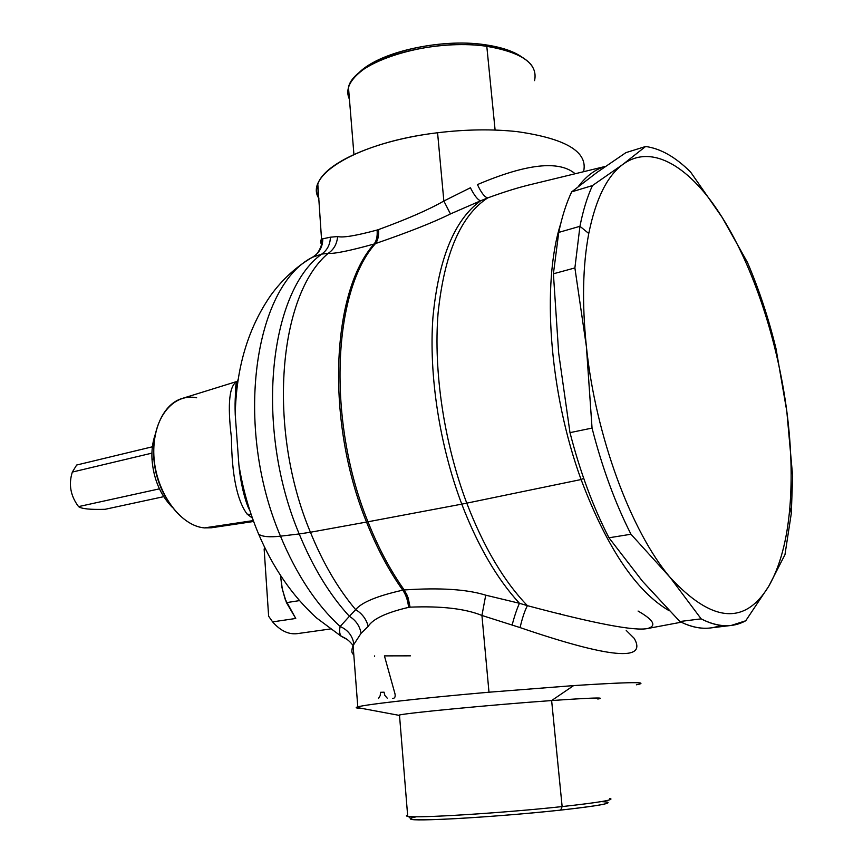 <?xml version="1.0" encoding="UTF-8"?>
<svg xmlns="http://www.w3.org/2000/svg" width="863" height="863" viewBox="0 0 863 863"><rect width="100%" height="100%" fill="white"/><g stroke="black" fill="none" stroke-linecap="round" stroke-linejoin="round"><path stroke-width="1.29" d="M416.484 816.754C402.719 819.623 411.727 820.454 443.506 819.246C474.823 817.876 524.553 814.003 560.691 810.098C603.917 805.19 617.476 802.363 601.36 801.598M607.358 802.083C611.662 803.485 596.106 806.161 560.691 810.098L562.137 806.581C598.728 802.558 614.758 799.872 610.227 798.523M609.666 798.426C615.75 799.699 599.904 802.417 562.137 806.581L551.63 700.562C489.785 704.931 400.464 713.604 398.63 715.265L399.537 715.718L398.285 715.481L399.483 715.039C406.246 713.021 492.439 704.747 551.63 700.562L562.137 806.581C502.417 813.075 414.887 818.469 407.714 816.333L406.419 815.794L407.606 815.05C405.815 815.675 406.063 816.139 408.35 816.43C417.843 818.307 503.722 812.935 562.137 806.581L560.691 810.098C504.208 816.312 421.198 821.414 411.824 819.483L410.486 818.307M597.822 699.041C606.851 697.282 591.446 697.789 551.63 700.562C589.095 697.94 604.963 697.347 599.235 698.771M639.203 684.197C647.649 681.759 625.783 682.223 573.615 685.6L551.63 700.562L573.615 685.6C630.119 681.986 651.047 681.716 636.398 684.801M634.176 638.307C647.735 661.77 609.71 658.199 520.087 627.595L481.932 615.459L488.987 692.212L573.615 685.6L488.987 692.212L481.932 615.459L520.087 627.595C609.688 658.189 647.725 661.77 634.186 638.329L626.225 630.432M559.602 613.722L560.184 613.647M519.138 603.992L519.472 603.291L527.401 605.664C524.726 610.734 522.288 618.048 520.087 627.595C522.288 618.048 524.726 610.734 527.401 605.664C594.844 623.636 634.898 631.252 647.541 628.523C656.937 625.923 653.776 620.098 638.07 611.047M353.808 643.766C352.449 635.729 347.908 629.968 340.173 626.484L349.386 616.301C355.826 620.281 359.731 625.934 361.101 633.269L353.096 645.589C351.252 650.432 351.489 653.464 353.798 654.672C351.489 653.464 351.263 650.443 353.096 645.589L361.101 633.269L368.199 626.344L361.101 633.269C359.731 625.934 355.826 620.281 349.386 616.301L355.675 609.656C362.158 613.604 366.333 619.17 368.199 626.344C372.913 618.879 386.365 612.557 408.555 607.379C386.365 612.557 372.913 618.879 368.199 626.344C366.333 619.17 362.158 613.604 355.675 609.656C361.468 602.417 377.163 595.923 402.762 590.163C406.02 594.887 407.951 600.626 408.555 607.379L410.076 607.153L408.555 607.379C407.951 600.626 406.02 594.887 402.762 590.163L404.208 589.947L407.174 595.33L410.076 607.153C441.252 605.891 465.2 608.652 481.932 615.459C465.2 608.652 441.252 605.891 410.076 607.153L408.123 597.789L404.208 589.947C439.871 587.541 467.034 589.289 485.729 595.179L481.932 615.459L485.729 595.179L519.472 603.291C517.11 608.307 514.65 615.556 512.093 625.017M488.987 692.212C421.651 698.059 365.696 704.445 357.789 706.883C354.833 707.714 355.988 708.189 361.252 708.286C357.185 708.21 355.567 707.908 356.397 707.38C358.328 705.319 416.333 698.523 488.987 692.212M378.533 698.469L380.238 695.535L380.464 692.309L384.078 692.191L384.844 695.373L387.217 698.145M286.451 602.644L295.75 618.469L285.07 599.008L281.942 587.466L280.518 575.492L282.352 589.44L286.451 602.644L299.45 600.616L286.451 602.644M264.143 549.051L268.63 616.204L272.611 621.878L295.75 618.469L272.611 621.878L268.63 616.204L264.143 549.051L264.779 547.638L264.143 549.051M330.238 628.998L297.217 633.647C288.555 634.672 280.356 630.756 272.611 621.878M581.09 479.537L583.69 478.329L581.09 479.537C606.829 547.778 636.236 591.533 669.3 610.81C636.236 591.533 606.829 547.778 581.09 479.537C549.246 392.438 541.522 283.582 560.691 223.744C541.522 283.582 549.246 392.438 581.09 479.537L466.775 503.151L581.09 479.537M392.611 698.404C394.725 698.447 395.534 696.959 395.017 693.928L384.423 655.88L410.432 655.837M374.661 655.891L374.585 656.452M153.765 447.261C152.913 464.618 156.678 480.907 165.06 496.139C156.678 480.907 152.913 464.618 153.765 447.261M681.241 622.201L647.541 628.523C634.898 631.252 594.844 623.636 527.401 605.664C503.927 581.306 483.722 547.142 466.775 503.151C483.722 547.142 503.927 581.306 527.401 605.653L519.472 603.291C497.153 579.084 477.919 546.031 461.77 504.143L466.775 503.151C444.089 442.935 433.409 371.317 438.059 313.409C444.208 254.035 460.756 215.534 487.703 197.907C504.984 191.597 519.99 186.991 532.719 184.067C519.99 186.991 504.984 191.608 487.703 197.907C460.756 215.534 444.208 254.035 438.059 313.409C433.409 371.317 444.089 442.935 466.775 503.151L461.77 504.143C477.919 546.031 497.153 579.084 519.472 603.291L485.729 595.179C467.034 589.289 439.871 587.541 404.208 589.947C390.367 570.497 378.285 547.778 367.972 521.781L461.77 504.143C439.45 444.974 428.738 374.747 432.935 317.39C438.555 258.555 454.456 219.677 480.659 200.777L487.703 197.907C484.618 197.142 481.198 192.708 477.455 184.585C526.484 163.711 559.051 160.097 575.157 173.754C559.051 160.097 526.484 163.711 477.455 184.585C481.198 192.708 484.618 197.142 487.703 197.907L480.659 200.777C454.456 219.677 438.555 258.555 432.935 317.39C428.738 374.747 439.45 444.974 461.77 504.143L367.972 521.781C378.285 547.778 390.367 570.497 404.208 589.947L402.762 590.163C388.911 570.734 376.829 548.027 366.516 522.05L367.972 521.781C326.624 420.432 332.816 290.874 375.459 243.593C408.879 232.071 433.873 222.179 450.443 213.927L480.659 200.777L450.443 213.927L443.852 201.014L470.411 187.767C474.456 195.718 477.875 200.054 480.659 200.777C477.875 200.054 474.456 195.718 470.411 187.767L443.852 201.014L450.443 213.927C433.873 222.179 408.879 232.071 375.459 243.593C332.816 290.874 326.624 420.432 367.972 521.781L366.516 522.05C376.829 548.027 388.911 570.734 402.762 590.163C377.163 595.923 361.468 602.417 355.675 609.656C338.037 588.782 322.956 562.978 310.421 532.244L366.516 522.05C325.168 420.766 331.392 291.295 374.089 244.024L375.459 243.593C377.929 240.399 378.954 235.728 378.533 229.58C407.53 218.965 429.299 209.45 443.852 201.014L437.573 132.751C466.009 129.342 492.557 128.965 517.207 131.64C566.193 138.63 588.307 151.985 583.55 171.715C588.307 151.985 566.193 138.63 517.207 131.64C492.557 128.965 466.009 129.342 437.573 132.751C358.199 142.028 303.496 175.61 318.889 198.425C316.451 193.959 316.095 189.213 317.811 184.207C323.862 163.463 374.855 140.205 437.573 132.751L443.852 201.014C429.31 209.439 407.53 218.965 378.533 229.58C378.954 235.728 377.929 240.399 375.459 243.593L374.089 244.024C331.392 291.295 325.168 420.766 366.516 522.05L310.421 532.244C322.956 562.978 338.037 588.782 355.675 609.656L349.386 616.301C329.698 594.877 312.967 567.423 299.202 533.949L310.421 532.244C266.678 428.08 278.598 294.628 328.188 253.355C334.326 253.916 349.623 250.809 374.089 244.024C376.57 240.82 377.573 236.16 377.099 230.033L378.533 229.58L377.099 230.033C377.573 236.16 376.57 240.82 374.089 244.024C349.623 250.809 334.326 253.916 328.188 253.355C278.598 294.628 266.678 428.08 310.421 532.244L299.202 533.949C312.967 567.423 329.698 594.877 349.386 616.301L340.173 626.484C316.484 604.877 296.592 574.769 280.486 536.171L299.202 533.949C254.272 427.638 269.051 291.651 321.737 254.089L328.188 253.355C333.819 249.569 336.969 243.959 337.627 236.538C342.794 237.918 355.944 235.75 377.099 230.033C355.944 235.75 342.784 237.918 337.627 236.538L330.389 237.196L337.627 236.538M578.404 186.451C586.462 175.815 595.502 169.126 605.513 166.376C595.502 169.126 586.462 175.815 578.404 186.451M522.083 57.195C513.658 51.241 501.295 47.087 485.006 44.736C439.591 37.767 375.47 53.139 357.509 74.315L362.956 69.331C385.448 50.507 443.582 38.479 485.006 44.736L486.797 46.322C443.949 39.86 383.744 52.309 360.561 71.715C348.986 81.23 345.286 90.421 349.439 99.277L347.832 93.506L348.479 87.443C352.935 61.877 430.928 37.519 486.797 46.322L485.006 44.736C501.295 47.087 513.658 51.241 522.083 57.195M196.656 397.778C172.665 392.719 151.737 419.375 153.841 455.621C155.599 491.813 180.216 526.085 204.455 527.897C183.021 526.128 160.734 499.364 155.189 467.239C149.45 435.125 161.651 404.855 181.575 398.641L237.562 381.263C229.321 384.618 227.271 403.42 231.435 437.714C231.802 474.855 237.012 500.313 247.088 514.078L251.23 514.682L247.088 514.078C237.012 500.313 231.802 474.855 231.435 437.714C227.271 403.431 229.321 384.618 237.562 381.284M242.935 490.324L243.193 488.879L242.935 490.324M531.824 65.631C524.639 56.181 509.634 49.752 486.797 46.322L495.103 130.054L486.797 46.322C522.298 52.449 538.21 63.884 534.553 80.637M347.767 639.817L341.36 636.387C339.558 634.24 339.159 630.939 340.173 626.484C339.159 630.939 339.558 634.24 341.36 636.387C345.955 638.07 349.871 641.133 353.096 645.589L357.789 706.883M252.428 518.124L247.088 514.078M253.312 520.572L204.455 527.897L253.312 520.572M236.095 385.718L237.303 385.351L236.095 385.718M253.646 521.479L211.349 527.778L204.455 527.897M328.188 253.355L321.737 254.089L312.417 257.26C254.229 286.624 233.539 426.333 280.486 536.171C233.539 426.333 254.229 286.624 312.428 257.26L321.737 254.089C269.051 291.651 254.272 427.638 299.202 533.949L280.486 536.171C269.58 537.401 262.309 536.743 258.663 534.197C262.309 536.743 269.58 537.401 280.486 536.171C296.592 574.769 316.484 604.877 340.173 626.484M238.156 379.31C235.61 387.304 234.639 399.105 235.243 414.704L238.878 464.736C240.95 483.431 244.585 498.631 249.785 510.324C244.585 498.631 240.95 483.431 238.878 464.736L235.243 414.704C234.639 399.105 235.61 387.304 238.156 379.31M321.737 254.089C327.314 250.119 330.195 244.499 330.389 237.196L322.784 238.803L330.389 237.196M341.36 636.387L316.473 617.886C292.341 595.815 273.064 567.919 258.663 534.197L256.494 528.911M320.605 241.295L321.64 244.812C320.151 241.867 320.27 239.946 321.996 239.051L322.784 238.803C322.719 246.969 319.256 253.118 312.428 257.26L312.417 257.26C319.256 253.118 322.719 246.969 322.784 238.803L320.669 240.712M642.557 581.328L608.965 537.789C593.086 506.926 580.098 471.878 569.99 432.643L558.674 353.15L553.399 273.787L558.674 353.15L569.99 432.643L592.05 428.091L569.99 432.643C580.098 471.878 593.086 506.926 608.965 537.789L630.972 534.24L608.965 537.789L642.547 581.317L679.861 621.511L642.557 581.328M597.077 172.352L571.673 191.866C566.311 203.183 561.996 216.699 558.749 232.406L553.399 273.787L574.887 267.94L586.387 346.527L592.05 428.091C602.201 467.681 615.179 503.064 630.972 534.24L670.109 577.412L701.155 618.857L679.861 621.511L701.155 618.857C711.802 624.413 721.813 626.603 731.198 625.448L745.729 620.777C732.611 627.962 717.757 627.325 701.155 618.857L670.109 577.412C711.943 622.622 744.834 625.556 768.782 586.204L745.729 620.777L768.782 586.204L784.963 554.693L791.317 513.312L792.644 476.106L786.819 411.371C777.639 340.907 753.744 267.724 722.353 217.692L690.637 172.104C675.567 157.044 660.551 148.512 645.61 146.494L625.923 152.632L645.61 146.494L622.827 164.445L592.46 185.567C587.239 196.937 583.064 210.507 579.947 226.3L574.887 267.94L553.399 273.787L558.749 232.406L579.947 226.3L558.749 232.406C561.996 216.699 566.311 203.183 571.673 191.866L592.46 185.567L571.673 191.866L597.077 172.352L625.923 152.632L597.077 172.352M747.434 262.374L722.353 217.692C691.22 167.605 652.299 142.665 622.827 164.434C607.088 175.998 595.74 199.019 588.771 233.495C582.719 265.577 581.932 303.247 586.387 346.527C595.524 435.891 631.123 531.543 670.109 577.412L630.972 534.24C615.179 503.064 602.201 467.681 592.05 428.091L586.387 346.527L574.887 267.94L579.947 226.3L588.771 233.495L579.947 226.3C583.064 210.507 587.239 196.937 592.46 185.567L622.827 164.445L645.61 146.494C660.551 148.512 675.567 157.044 690.637 172.104L722.342 217.692L747.434 262.374C758.987 289.321 768.502 318.069 775.999 348.62C768.502 318.069 758.987 289.321 747.434 262.374M731.198 625.448L710.4 627.962C700.842 629.138 690.67 626.991 679.861 621.511C694.758 628.954 708.35 630.249 720.648 625.373M775.999 348.62L786.819 411.371L775.999 348.62M789.861 507.336C787.099 540.13 780.076 566.419 768.782 586.204C744.834 625.556 711.943 622.622 670.109 577.412C631.123 531.543 595.524 435.891 586.387 346.527C581.932 303.247 582.719 265.577 588.771 233.495C595.74 199.019 607.088 175.998 622.827 164.445C652.299 142.665 691.22 167.605 722.353 217.692C753.744 267.724 777.639 340.907 786.819 411.371C791.263 445.491 792.277 477.487 789.861 507.336C792.277 477.487 791.263 445.491 786.819 411.371L792.644 476.106L791.317 513.312L789.861 507.336L791.317 513.312L784.963 554.693L768.782 586.204C780.076 566.419 787.099 540.13 789.861 507.336M243.722 488.879L242.611 488.868L243.722 488.879M76.667 465.028L72.33 472.072C68.436 484.348 70.507 495.869 78.544 506.613C81.51 508.846 90.356 509.742 105.07 509.31C90.356 509.742 81.51 508.846 78.544 506.613L159.418 488.846L78.544 506.613C70.507 495.869 68.436 484.348 72.33 472.072L76.667 465.028L152.395 446.786L76.667 465.028M163.711 496.667L105.07 509.31L163.711 496.667M151.92 453.14L72.33 472.072L151.92 453.14M153.851 458.933L151.996 459.375C151.543 450.27 152.611 441.985 155.221 434.499C152.611 441.985 151.543 450.27 151.996 459.375C153.506 478.792 160.162 494.661 171.964 506.98C160.162 494.661 153.506 478.792 151.996 459.375L153.851 458.933M411.824 819.483L408.35 816.43M399.483 715.039L407.714 816.333M356.397 707.38L398.63 715.265M605.481 166.386L532.708 184.067M362.956 69.331L360.561 71.715M348.479 87.443L353.927 154.455M317.811 184.207L321.845 243.744C319.537 251.133 316.387 255.631 312.417 257.26C296.419 266.581 282.611 279.159 271.004 295.006C248.091 327.983 236.171 367.886 235.243 414.704C235.157 392.697 235.599 382.309 236.57 383.528L237.552 381.327M258.663 534.197C249.342 512.039 242.751 488.89 238.878 464.736C240.874 487.627 247.293 506.894 249.536 509.774"/></g></svg>
